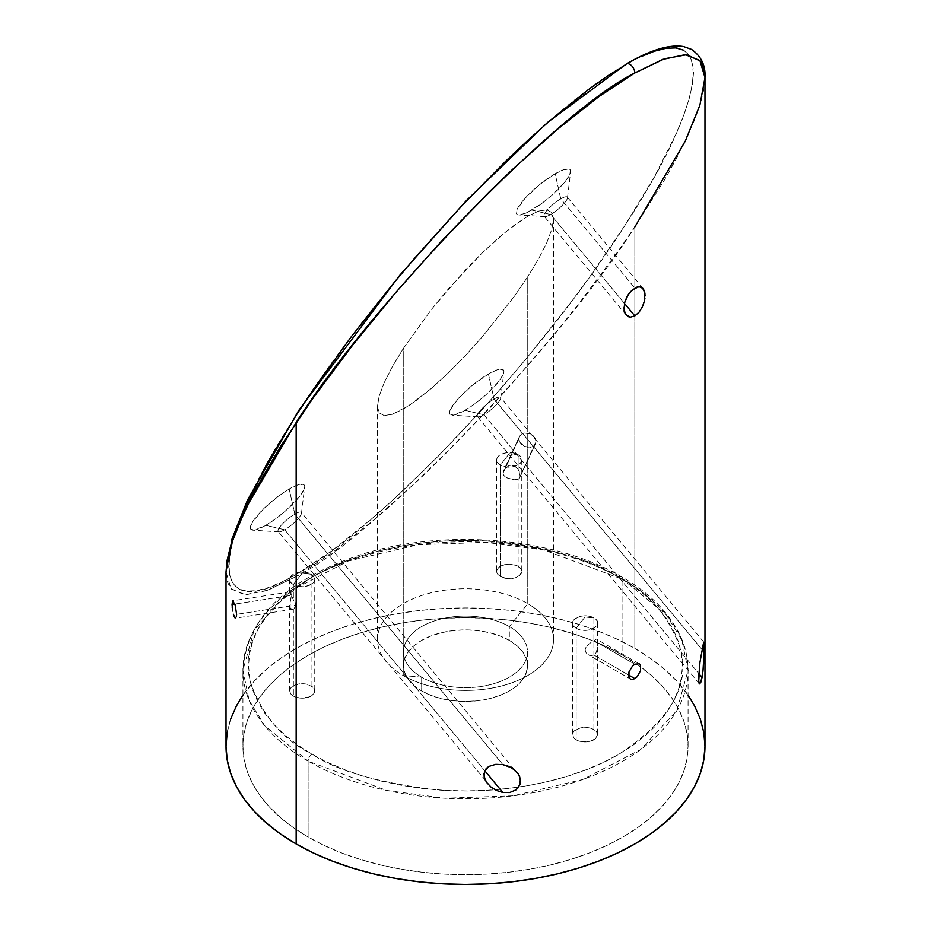 <?xml version="1.0" encoding="UTF-8"?>
<svg xmlns="http://www.w3.org/2000/svg" width="931" height="931" viewBox="0 0 931 931"><rect width="100%" height="100%" fill="white"/><g stroke="black" fill="none" stroke-linecap="round" stroke-linejoin="round"><path stroke-width="0.7" stroke-dasharray="4.66 3.49" d="M238.697 523.187L233.157 539.84L229.806 554.364L228.689 566.63L229.806 576.51L233.157 583.912L238.697 588.776L246.389 591.045L256.141 590.696L267.86 587.729L281.453 582.189L296.768 574.113C382.327 526.911 539.922 359.343 625.481 224.58C715.567 87.2 715.567 10.613 625.481 64.821C539.922 112.023 382.327 279.591 296.768 414.353C206.682 551.734 206.682 628.32 296.768 574.113L331.995 550.71L372.179 518.416L393.65 499.319L438.338 456.109L483.911 407.662L506.464 382.047L528.599 355.817L570.691 302.587L590.254 276.076L625.481 224.58L654.388 176.727L675.859 134.355L683.552 115.747L689.091 99.093L692.431 84.57L693.56 72.315L692.431 62.424L689.091 55.022L683.552 50.158M704.976 746.185A239.476 138.265 0 0 0 634.837 648.43L634.837 226.978C558.623 347.17 372.377 539.398 296.163 576.51L332.46 552.595L373.855 519.929L418.775 479.756L442.027 457.342L488.973 408.884L512.225 383.328L557.145 330.761L578.384 304.274L617.416 252.126L634.837 226.978L664.618 179.741L676.697 158.095L694.666 119.831L700.368 103.574L703.824 89.446L704.976 77.587M291.927 609.351L289.913 607.454L289.681 605.418L291.322 595.351L234.891 604.079L291.322 595.351L289.913 607.454L290.693 608.816L293.358 609.083L295.08 607.675L295.872 605.162L236.625 614.332L295.872 605.162L294.091 608.665L291.927 609.351L293.358 609.083L293.358 696.051L293.358 609.083M232.645 611.039L232.215 607.64M235.869 617.986L234.181 616.636M535.302 444.157L535.942 441.515L535.302 438.652L530.728 433.986L524.223 432.985L521.453 434.149L519.591 436.22L518.939 438.885L519.591 441.736L524.223 446.263L530.74 447.276L533.475 446.17L535.302 444.157L518.951 478.802L514.203 479.779L509.048 478.767L504.835 476.637L503.054 473.099L518.939 438.885L519.591 441.736L521.453 444.32L527.493 447.299L533.475 446.17L535.43 443.901L519.673 477.847M519.94 477.056L535.942 441.515L535.302 438.652L533.475 435.999L530.728 433.986L524.223 432.985L521.453 434.149L519.591 436.22L503.706 470.434M595.991 639.574L593.897 640.598L634.837 664.234L593.897 640.598L595.991 639.574M639.178 663.768L597.132 639.492L597.132 649.617L595.991 652.794L593.897 654.982L628.495 674.952L593.897 654.982L595.991 652.794L597.295 648.744L597.527 640.458L596.678 639.411M618.894 577.115A5.633 3.259 -60 0 1 621.71 576.836A5.633 3.259 -60 0 1 622.886 579.419L544.391 550.116L486.122 542.331L417.891 544.751L348.369 561.009L290.251 591.069L254.163 629.961L242.933 670.273L249.124 700.391L264.66 725.656L308.114 761.139A5.633 3.259 -60 0 1 312.106 754.238C283.396 740.029 262.938 716.416 250.742 683.389C240.151 646.521 260.61 611.097 312.106 577.115C363.567 546.695 439.7 536.256 496.176 541.691C553.375 548.731 594.281 560.543 618.894 577.115L633.196 586.216L645.881 596.096L656.821 606.64L665.921 617.742L673.09 629.321L678.268 641.238L681.387 653.399L682.435 665.677L681.387 677.954L678.268 690.115L673.09 702.032L665.921 713.612L656.821 724.714L645.881 735.257L633.196 745.137L618.894 754.238L603.125 762.489L586.018 769.821L567.759 776.14L548.522 781.388L528.471 785.531L507.826 788.522L486.762 790.326L465.5 790.919L444.238 790.326L423.174 788.522L402.529 785.531L382.478 781.388L363.241 776.14L344.982 769.821L327.875 762.489L312.106 754.238L297.804 745.137L285.119 735.257L274.18 724.714L265.079 713.612L257.91 702.032L252.732 690.115L249.613 677.954L248.565 665.677L249.613 653.399L252.732 641.238L257.91 629.321L265.079 617.742L274.18 606.64L285.119 596.096L297.804 586.216L312.106 577.115L327.875 568.864L344.982 561.533L363.241 555.213L382.478 549.965L402.529 545.822L423.174 542.831L444.238 541.039L465.5 540.434L486.762 541.039L507.826 542.831L528.471 545.822L548.522 549.965L567.759 555.213L586.018 561.533L603.125 568.864L618.894 577.115C647.604 591.325 668.062 614.937 680.258 647.964C690.849 684.844 670.39 720.268 618.894 754.238C567.433 784.658 491.3 795.097 434.824 789.663C377.625 782.622 336.719 770.81 312.106 754.238A5.633 3.259 120 0 0 308.114 761.139A222.567 128.501 180 0 1 242.933 670.273A222.567 128.501 180 0 1 380.325 551.559A222.567 128.501 180 0 1 622.886 579.419L622.886 655.331A222.567 128.501 0 0 0 380.325 627.471A222.567 128.501 0 0 0 242.933 746.185A222.567 128.501 0 0 0 308.114 837.05L308.114 761.139L308.114 837.05L324.302 845.523L341.852 853.029L360.576 859.522L380.325 864.911L400.889 869.158L422.08 872.219L443.68 874.069L465.5 874.686L487.32 874.069L508.92 872.219L530.111 869.158L550.675 864.911L570.424 859.522L589.148 853.029L606.698 845.523L622.886 837.05L637.549 827.706L650.56 817.581L661.79 806.77L671.135 795.365L678.49 783.495L683.796 771.264L686.997 758.788L688.067 746.185L686.997 733.593L683.796 721.118L678.49 708.887L671.135 697.016L661.79 685.612L650.56 674.8L637.549 664.676L622.886 655.331L606.698 646.859L589.148 639.341L570.424 632.859L550.675 627.471L530.111 623.223L508.92 620.162L487.32 618.312L465.5 617.695L443.68 618.312L422.08 620.162L400.889 623.223L380.325 627.471L360.576 632.859L341.852 639.341L324.302 646.859L308.114 655.331L293.451 664.676L280.44 674.8L269.21 685.612L259.865 697.016L252.51 708.887L247.204 721.118L244.003 733.593L242.933 746.185L244.003 758.788L247.204 771.264L252.51 783.495L259.865 795.365L269.21 806.77L280.44 817.581L293.451 827.706L308.114 837.05A222.567 128.501 0 0 0 550.675 864.911A222.567 128.501 0 0 0 688.067 746.185A222.567 128.501 0 0 0 622.886 655.331L622.886 579.419A222.567 128.501 180 0 1 688.067 670.273A222.567 128.501 180 0 1 550.675 788.999A222.567 128.501 180 0 1 308.114 761.139L386.609 790.431L444.878 798.228L513.109 795.807L582.631 779.55L640.749 749.49L676.837 710.597L688.067 670.273L681.876 640.156L666.34 614.902L622.886 579.419A5.633 3.259 120 0 0 621.71 576.836A5.633 3.259 120 0 0 618.894 577.115M494.024 399.062A15.001 3.48 -39.7 0 1 500.703 398.235A15.001 3.48 -39.7 0 1 483.899 414.749L464.988 410.303A34.726 8.053 140.3 0 0 503.88 372.086A34.726 8.053 140.3 0 0 488.426 373.994L494.024 399.062L702.044 649.594L494.024 399.062A15.001 3.48 140.3 0 0 481.769 408.837A15.001 3.48 140.3 0 0 477.417 416.494A15.001 3.48 140.3 0 0 483.899 414.749A15.001 3.48 140.3 0 0 496.142 404.973A15.001 3.48 140.3 0 0 500.506 397.328A15.001 3.48 140.3 0 0 494.024 399.062L488.426 373.994L496.921 369.956L500.087 369.176L503.624 370.27L503.077 374.704L498.504 381.78L485.784 394.965L475.276 403.495L464.988 410.303L453.327 415.121L449.778 414.016L450.336 409.593L458.506 398.293L472.808 384.934L488.426 373.994A34.726 8.053 140.3 0 0 457.61 399.294A34.726 8.053 140.3 0 0 451.989 415.168A34.726 8.053 140.3 0 0 464.988 410.303L483.899 414.749L698.739 673.485L483.899 414.749A15.001 3.48 -39.7 0 1 478.278 416.855A15.001 3.48 -39.7 0 1 480.71 410.001A15.001 3.48 -39.7 0 1 494.024 399.062M294.801 514.087A15.001 3.48 -39.7 0 1 301.481 513.249A15.001 3.48 -39.7 0 1 284.677 529.762L265.777 525.317A34.726 8.053 140.3 0 0 304.658 487.099A34.726 8.053 140.3 0 0 289.204 489.008L294.801 514.087L502.833 764.607L294.801 514.087A15.001 3.48 140.3 0 0 282.559 523.85A15.001 3.48 140.3 0 0 278.206 531.508A15.001 3.48 140.3 0 0 284.677 529.762A15.001 3.48 140.3 0 0 296.931 519.987A15.001 3.48 140.3 0 0 301.283 512.341A15.001 3.48 140.3 0 0 294.801 514.087L289.204 489.008L297.711 484.97L303.134 484.306L304.414 485.295L304.658 487.122L303.855 489.718L299.282 496.805L286.562 509.979L276.065 518.509L265.777 525.317L254.105 530.135L250.567 529.041L250.323 527.214L252.929 521.337L263.578 508.861L278.916 495.816L289.204 489.008A34.726 8.053 140.3 0 0 258.387 514.319A34.726 8.053 140.3 0 0 252.767 530.181A34.726 8.053 140.3 0 0 265.777 525.317L284.677 529.762L484.714 770.67L284.677 529.762A15.001 3.48 -39.7 0 1 279.067 531.869A15.001 3.48 -39.7 0 1 281.488 525.014A15.001 3.48 -39.7 0 1 294.801 514.087M560.765 198.838A15.001 3.48 -39.7 0 1 567.445 198.012A15.001 3.48 -39.7 0 1 550.64 214.514L531.729 210.069A34.726 8.053 140.3 0 0 570.622 171.851A34.726 8.053 140.3 0 0 555.167 173.76L560.765 198.838L634.837 288.04L560.765 198.838A15.001 3.48 140.3 0 0 548.51 208.602A15.001 3.48 140.3 0 0 544.158 216.26A15.001 3.48 140.3 0 0 550.64 214.514A15.001 3.48 140.3 0 0 562.894 204.75A15.001 3.48 140.3 0 0 567.247 197.093A15.001 3.48 140.3 0 0 560.765 198.838L555.167 173.76L563.662 169.721L569.097 169.058L570.377 170.047L569.819 174.469L565.245 181.557L552.525 194.73L542.017 203.261L527.167 212.489L520.068 214.886L516.519 213.793L517.077 209.359L525.247 198.07L539.549 184.699L555.167 173.76A34.726 8.053 140.3 0 0 524.351 199.071A34.726 8.053 140.3 0 0 518.73 214.933A34.726 8.053 140.3 0 0 531.729 210.069L550.64 214.514L624.398 303.343L550.64 214.514A15.001 3.48 -39.7 0 1 545.019 216.62A15.001 3.48 -39.7 0 1 547.451 209.766A15.001 3.48 -39.7 0 1 560.765 198.838M509.327 626.575A61.981 35.785 0 0 0 421.673 626.575A61.981 35.785 0 0 0 421.673 677.174L403.239 675.534A88.038 50.833 180 0 1 403.239 603.649A88.038 50.833 180 0 1 527.761 603.649L509.327 626.575L509.327 640.377A61.981 35.785 0 0 0 441.783 632.615A61.981 35.785 0 0 0 403.519 665.677A61.981 35.785 0 0 0 421.673 690.977L421.673 677.174A61.981 35.785 180 0 1 403.519 651.875A61.981 35.785 180 0 1 441.783 618.812A61.981 35.785 180 0 1 509.327 626.575A61.981 35.785 180 0 1 527.481 651.875A61.981 35.785 180 0 1 489.217 684.937A61.981 35.785 180 0 1 421.673 677.174L421.673 690.977L431.065 695.434L441.783 698.739L453.409 700.775L465.5 701.462L477.591 700.775L489.217 698.739L499.935 695.434L509.327 690.977L517.031 685.553L522.768 679.374L526.294 672.659L527.481 665.677L526.294 658.694L522.768 651.979L517.031 645.8L509.327 640.377L499.935 635.92L489.217 632.615L477.591 630.578L465.5 629.891L453.409 630.578L441.783 632.615L431.065 635.92L421.673 640.377L413.969 645.8L408.232 651.979L404.706 658.694L403.519 665.677L404.706 672.659L408.232 679.374L413.969 685.553L421.673 690.977A61.981 35.785 0 0 0 489.217 698.739A61.981 35.785 0 0 0 527.481 665.677A61.981 35.785 0 0 0 509.327 640.377L509.327 626.575L527.761 603.649A88.038 50.833 0 0 0 431.809 592.628A88.038 50.833 0 0 0 377.462 639.585A88.038 50.833 0 0 0 403.239 675.534L403.239 348.625L392.3 366.756L384.154 382.804L379.15 396.164L377.462 406.312L379.15 412.852L384.154 415.552L392.3 414.307L403.239 409.14L416.588 400.272L431.809 388.041L448.323 372.912L465.5 355.479L482.677 336.394L514.412 296.256L527.761 276.74L527.761 603.649L527.761 276.74L514.412 296.256L482.677 336.394L465.5 355.479L448.323 372.912L431.809 388.041L409.652 405.16L392.3 414.307L384.154 415.552L379.15 412.852L377.462 406.312L379.15 396.164L384.154 382.804L392.3 366.756L403.239 348.625L431.809 308.976L448.323 288.982L482.677 252.452L506.999 230.818L527.761 216.225L538.7 211.069L546.846 209.812L551.85 212.512L553.538 219.064L551.85 229.212L546.846 242.572L538.7 258.62L527.761 276.74L538.7 258.62L546.846 242.572L551.85 229.212L553.538 219.064L551.85 212.512L546.846 209.812L538.7 211.069L527.761 216.225L514.412 225.093L499.191 237.324L482.677 252.452L465.5 269.897L431.809 308.976L403.239 348.625L403.239 675.534A88.038 50.833 0 0 0 499.191 686.554A88.038 50.833 0 0 0 553.538 639.585A88.038 50.833 0 0 0 527.761 603.649A88.038 50.833 180 0 1 527.761 675.534A88.038 50.833 180 0 1 403.239 675.534L421.673 677.174A61.981 35.785 0 0 0 509.327 677.174A61.981 35.785 0 0 0 509.327 626.575M703.615 664.199L703.324 667.736M516.077 789.849L509.676 792.537M514.308 769.565L301.283 512.341M644.403 301.085L642.367 306.881M645.113 295.581L644.927 298.257M576.161 628.239A12.534 7.239 180 0 1 572.495 623.118A12.534 7.239 180 0 1 580.234 616.427A12.534 7.239 180 0 1 593.897 617.998L593.897 729.567A12.534 7.239 0 0 0 580.234 727.995A12.534 7.239 0 0 0 572.495 734.687A12.534 7.239 0 0 0 576.161 739.808L576.161 628.239L585.029 616.974L593.897 617.998C583.004 611.085 564.174 621.955 576.161 628.239C587.054 635.151 605.883 624.282 593.897 617.998L585.029 616.974L576.161 628.239L576.161 739.808L582.585 741.786L589.823 741.379L595.456 738.714L597.562 734.687L595.456 730.66L592 728.67L587.473 727.588L580.234 727.995L574.602 730.66L572.74 733.279L573.449 737.457L576.161 739.808A12.534 7.239 0 0 0 589.823 741.379A12.534 7.239 0 0 0 597.562 734.687A12.534 7.239 0 0 0 593.897 729.567L593.897 617.998A12.534 7.239 180 0 1 597.562 623.118A12.534 7.239 180 0 1 589.823 629.81A12.534 7.239 180 0 1 576.161 628.239M293.358 584.482A12.534 7.239 180 0 1 289.681 579.373A12.534 7.239 180 0 1 297.42 572.681A12.534 7.239 180 0 1 311.082 574.252L311.082 685.821A12.534 7.239 0 0 0 297.42 684.25A12.534 7.239 0 0 0 289.681 690.942A12.534 7.239 0 0 0 293.358 696.051L299.77 698.041L309.185 696.958L313.805 693.711L314.515 689.522L312.641 686.915L307.021 684.25L302.214 683.703L295.255 684.913L290.635 688.172L289.681 690.942L290.635 693.711L293.358 696.051A12.534 7.239 0 0 0 307.021 697.622A12.534 7.239 0 0 0 314.759 690.942A12.534 7.239 0 0 0 311.082 685.821L311.082 574.252C300.201 567.328 281.371 578.198 293.358 584.482L302.214 573.217L311.082 574.252L302.214 573.217L293.358 584.482C304.239 591.406 323.069 580.537 311.082 574.252A12.534 7.239 180 0 1 314.759 579.373A12.534 7.239 180 0 1 307.021 586.053A12.534 7.239 180 0 1 293.358 584.482L293.358 598.994L293.358 584.482M291.938 596.771L295.872 605.162L295.08 602.078L291.938 596.771M289.913 593.152L290.705 594.746L289.937 591.93M291.054 593.478L291.322 595.351L291.054 593.478M289.681 690.942L289.681 605.418M519.451 472.122L518.113 469.224L518.113 454.724A12.534 7.239 180 0 1 521.791 459.844A12.534 7.239 180 0 1 514.052 466.524A12.534 7.239 180 0 1 500.389 464.953A12.534 7.239 180 0 1 496.712 459.844A12.534 7.239 180 0 1 504.451 453.153A12.534 7.239 180 0 1 518.113 454.724L518.113 469.224L514.261 465.733L509.42 465.419L504.544 468.991L503.054 473.099L503.543 475.101L506.72 477.836L514.203 479.779L518.113 479.325L518.113 566.292A12.534 7.239 0 0 0 504.451 564.721A12.534 7.239 0 0 0 496.712 571.413A12.534 7.239 0 0 0 500.389 576.522L500.389 464.953L509.245 453.688L518.113 454.724C507.232 447.799 488.403 458.669 500.389 464.953C511.27 471.877 530.1 461.008 518.113 454.724L509.245 453.688L500.389 464.953L500.389 576.522L506.801 578.512L514.052 578.093L519.673 575.428L521.791 571.413L520.836 568.643L516.216 565.385L509.245 564.174L504.451 564.721L498.83 567.386L496.956 569.993L497.666 574.183L500.389 576.522A12.534 7.239 0 0 0 514.052 578.093A12.534 7.239 0 0 0 521.791 571.413A12.534 7.239 0 0 0 518.113 566.292L518.113 479.325L519.556 478.069M704.08 642.716L704.22 644.333M634.837 226.978L634.837 648.43A239.476 138.265 0 0 0 373.855 618.452A239.476 138.265 0 0 0 226.024 746.185M266.382 590.743L296.163 576.51L268.175 590.091L245.726 594.816L231.109 588.962L226.024 571.89L227.176 581.375L230.632 588.392L244.259 594.758L266.382 590.743M591.104 642.39L588.299 644.601L591.104 642.39M587.065 645.811L588.299 644.601L587.065 645.811M585.122 649.919L586.065 647.08L585.122 649.919L586.065 652.689L585.122 649.919M587.077 653.83L586.065 652.689L587.077 653.83M588.299 654.726L591.092 655.61L593.897 654.982L591.092 655.61L588.299 654.726L630.38 679.013M242.933 695.166L254.303 681.015L266.382 669.377L280.382 658.485L296.163 648.43L313.584 639.318L332.46 631.23L352.616 624.259L373.855 618.452L395.989 613.878L418.775 610.585L442.027 608.595L465.5 607.931L488.973 608.595L512.225 610.585L535.011 613.878L557.145 618.452L578.384 624.259L598.54 631.23L617.416 639.318L634.837 648.43L650.618 658.485L664.618 669.377L676.697 681.015L688.067 695.166M227.176 732.639L230.632 719.221M640.796 56.744L625.481 64.821A7.041 4.061 -120 0 1 626.575 63.867M623.898 307.858L624.317 303.727M625.946 314.748L625.132 313.468M490.963 787.009L278.206 531.508M699.949 662.36L700.449 658.962M699.565 683.913L698.704 681.434M519.591 436.22L503.054 473.099L505.708 467.63L509.024 465.547L511.631 465.139L514.191 465.698L518.113 469.224L520.068 475.729M503.543 470.795L504.102 469.666M292.543 609.328L235.59 618.137M688.067 746.185L688.067 670.273C688.044 657.426 684.948 644.904 678.804 632.708C667.643 611.05 648.616 592.43 621.71 576.836C555.12 537.257 444.04 527.9 360.972 554.62C285.957 579.571 246.61 618.126 242.933 670.273L242.933 746.185M500.703 398.235L503.88 372.086M301.481 513.249L304.658 487.099M567.445 198.012L570.622 171.851M377.462 406.312L377.462 639.585M703.952 642.332L500.506 397.328M643.158 288.517L567.247 197.093M572.495 623.118L572.495 734.687M289.681 579.373L289.681 592.244M496.712 459.844L496.712 571.413M403.519 651.875L403.519 665.677M527.481 651.875L527.481 665.677M521.791 459.844L521.791 571.413M314.759 579.373L314.759 690.942M597.562 623.118L597.562 734.687M626.086 314.911L544.158 216.26M699.332 683.738L477.417 416.494M553.538 219.064L553.538 639.585M545.019 216.62L518.73 214.933M279.067 531.869L252.767 530.181M478.278 416.855L451.989 415.168M289.855 591.93L232.89 600.739"/><path stroke-width="1.4" d="M238.697 523.187L246.389 504.579L267.86 462.207L296.768 414.353L313.666 388.937L351.557 336.347L393.65 283.117L415.773 256.898L461.124 206.507L506.464 160.458L528.599 139.627L550.07 120.518L590.254 88.224L608.571 75.353L625.481 64.821A7.041 4.061 60 0 1 626.575 63.867A7.041 4.061 60 0 1 631.916 66.054A7.041 4.061 60 0 1 634.837 72.967L662.825 59.386L685.274 54.661L699.891 60.515L704.976 77.587L699.891 105.145L685.274 141.163L634.837 226.978M232.645 611.039L232.063 604.51L234.891 604.079L232.063 604.51L232.657 600.879L235.078 604.685L236.625 614.332L236.427 616.718L235.078 617.963L233.332 614.204L234.181 616.636M634.837 678.618L628.495 674.952L628.984 671.938L632.428 666.154L634.837 664.234L639.178 663.768L640.493 665.304L640.481 670.809L637.2 676.686L634.837 678.618L632.44 679.432L630.368 679.013L628.984 677.442L628.495 674.952L634.837 678.618L632.44 679.432L630.368 679.013L628.984 677.442L628.984 671.938L632.428 666.154L634.837 664.234L639.178 663.768L640.493 665.304L640.481 670.809L637.2 676.686L634.837 678.618M703.324 667.736L702.044 677.465L698.739 673.485L702.044 677.465L700.857 682.167L699.565 683.913L699.041 683.179L698.564 678.943L699.949 662.36L703.475 643.042L704.08 642.716L704.243 650.013L702.975 671.17L700.857 682.167L699.204 683.563M703.824 642.309L700.449 658.962M509.676 792.537L502.833 792.479L484.714 770.67L502.833 792.479L496.432 790.442L490.963 787.009L486.692 782.505L484.143 777.117L484.469 771.229L488.88 766.411L495.758 764.339L502.833 764.607L511.817 767.866L518.23 773.754L520.371 778.898L519.929 784.67L516.077 789.849L509.676 792.537L502.833 792.479L496.432 790.442L490.963 787.009M517.182 772.346L519.568 776.221L520.534 781.749L518.439 787.463L516.077 789.849M624.317 303.727L626.877 296.768L630.473 291.647L637.037 287.051L639.085 286.678L642.425 287.784L644.962 293.114L644.403 301.085L642.367 306.881L639.073 312.176L634.837 315.912L624.398 303.343L634.837 315.912L630.485 317.134L628.576 316.749L625.644 314.341L624.107 310.302L624.62 302.435L628.53 294.091L632.615 289.599L639.085 286.678L643.158 288.517M296.163 843.952A239.476 138.265 0 0 0 557.145 873.93A239.476 138.265 0 0 0 704.976 746.185L703.824 759.743L700.368 773.161L694.666 786.323L686.741 799.101L676.697 811.367L664.618 823.004L650.618 833.897L634.837 843.952L617.416 853.064L598.54 861.152L578.384 868.123L557.145 873.93L535.011 878.492L512.225 881.797L488.973 883.787L465.5 884.45L442.027 883.787L418.775 881.797L395.989 878.492L373.855 873.93L352.616 868.123L332.46 861.152L313.584 853.064L296.163 843.952L296.163 422.499L296.163 843.952L280.382 833.897L266.382 823.004L254.303 811.367L244.259 799.101L236.334 786.323L230.632 773.161L227.176 759.743L226.024 746.185A239.476 138.265 0 0 0 296.163 843.952M313.584 397.351L280.382 446.705L254.303 491.382L236.334 529.646L230.632 545.903L227.176 560.031L226.024 571.89L231.109 544.332L245.726 508.314L296.163 422.499C372.377 302.307 558.623 110.079 634.837 72.967L598.54 96.882L557.145 129.549L512.225 169.721L488.973 192.135L442.027 240.594L395.989 292.276L352.616 345.215L313.584 397.351M226.024 571.809L232.098 538.677L247.495 500.087L298.735 410.408L399.795 275.239L466.652 200.305L547.533 122.461L626.33 63.995C650.35 49.96 669.436 44.141 683.575 46.55L691.535 49.378C701.252 56.244 705.733 65.647 704.976 77.587L703.824 68.103L700.368 61.085L686.741 54.72L664.618 58.734L634.837 72.967A7.041 4.061 -120 0 0 631.916 66.054A7.041 4.061 -120 0 0 626.575 63.867M642.367 306.881L639.073 312.176L634.837 315.912L630.485 317.134L625.946 314.748M644.927 298.257L644.403 301.085M642.425 287.784L644.461 290.949L645.113 295.581M487.611 783.704L485.156 779.91L483.841 774.173L486.18 768.529L488.88 766.411L495.758 764.339L502.833 764.607L509.071 766.457L514.308 769.565M704.22 644.182L703.615 664.199M232.226 607.745L232.657 600.879L235.078 604.685L236.625 614.332L236.427 616.718L235.078 617.963M688.067 695.166L694.666 706.059L700.368 719.221L703.824 732.639L704.976 746.185L704.976 77.587M226.024 571.89L226.024 746.185L227.176 732.639M230.632 719.221L236.334 706.059L242.933 695.166M683.552 50.158L675.859 47.9L666.107 48.249L654.388 51.205L640.796 56.744M625.132 313.468L623.898 307.858M698.704 681.434L699.949 662.36M232.657 600.879L233.332 600.926"/></g></svg>
